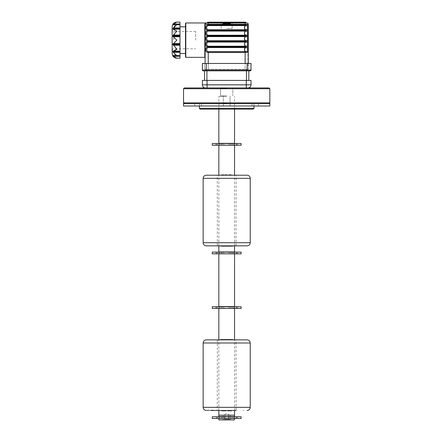 <?xml version="1.0" encoding="UTF-8"?>
<svg xmlns="http://www.w3.org/2000/svg" width="442" height="442" viewBox="0 0 442 442"><rect width="100%" height="100%" fill="white"/><g stroke="black" fill="none" stroke-linecap="round" stroke-linejoin="round"><path stroke-width="0.33" stroke-dasharray="2.21 1.66" d="M269.067 87.941L184.314 87.941M183.529 88.726L269.852 88.726M269.852 102.853L183.529 102.853M269.852 103.638L183.529 103.638M226.691 103.323L223.315 103.323L226.691 103.323M226.691 95.792L220.569 95.792L226.691 95.792M226.691 88.256L220.569 88.256L226.691 88.256M254.001 108.345L199.381 108.345M200.165 109.13L226.691 109.13C216.608 109.13 216.608 109.13 226.691 109.13C236.768 109.13 236.768 109.13 226.691 109.13L253.216 109.13M240.84 87.941C243.724 87.941 243.724 87.941 240.84 87.941C237.956 87.941 237.956 87.941 240.84 87.941M212.541 87.941C215.42 87.941 215.42 87.941 212.541 87.941C209.657 87.941 209.657 87.941 212.541 87.941M235.172 87.941L218.055 87.941L235.172 87.941C239.807 87.941 239.807 87.941 235.172 87.941M234.536 251.957L218.84 251.957M226.691 145.23L218.84 145.23L226.691 145.23M226.691 253.841L218.84 253.841L226.691 253.841M234.536 143.346L218.84 143.346M226.691 96.577L218.84 96.577L226.691 96.577M226.691 143.346L219.315 143.346L226.691 143.346M234.536 415.193L218.84 415.193L234.536 415.193M226.691 308.461L218.84 308.461L226.691 308.461M234.536 306.577L218.84 306.577M226.691 306.577L219.315 306.577L226.691 306.577M224.879 419.602L223.066 419.602L226.691 419.115L224.879 419.602L224.879 415.193L224.879 419.602M234.536 419.9L218.84 419.9M226.691 418.486L218.84 418.486L226.691 418.486M226.691 419.115L230.315 419.602L226.691 419.115M230.315 415.193L228.503 415.193L228.503 419.602L228.503 415.193L224.879 415.193L230.315 415.193L230.315 419.602L230.613 419.9L226.691 419.9L230.613 419.9M223.066 415.193L224.879 415.193L223.066 415.193L223.066 419.602L222.768 419.9M234.536 416.602L218.84 416.602M226.691 416.602L219.315 416.602L226.691 416.602M212.259 418.486L220.779 418.486L215.79 418.486L215.773 416.762L241.122 416.762M212.259 416.762L220.779 416.762L215.773 416.762L215.79 418.486L224.508 418.486L224.508 416.762M224.508 418.486L237.608 418.486L233.614 418.486L233.614 416.762M237.608 418.486L237.592 416.762L237.608 418.486M228.873 418.486L228.873 416.762M218.956 418.486L218.956 416.762M233.614 418.486L241.122 418.486M220.779 418.486L220.779 416.762L220.779 418.486M232.597 418.486L232.597 416.762L232.597 418.486M212.259 308.461L220.779 308.461L216.74 308.461L216.74 306.737L215.79 306.737L241.122 306.737M212.259 306.737L216.74 306.737M216.74 308.461L215.773 308.461L215.773 306.737L215.79 308.461L224.508 308.461L224.508 306.737M224.508 308.461L237.608 308.461L233.614 308.461L233.614 306.737M236.636 308.461L236.636 306.737M237.608 308.461L237.592 306.737L237.608 308.461M228.873 308.461L228.873 306.737M218.956 308.461L218.956 306.737M233.614 308.461L241.122 308.461M220.779 308.461L220.779 306.737L220.779 308.461M232.597 308.461L232.597 306.737L232.597 308.461M212.259 253.841L220.779 253.841L216.74 253.841L216.74 252.117L215.79 252.117L241.122 252.117M212.259 252.117L216.74 252.117M216.74 253.841L215.773 253.841L215.773 252.117L215.79 253.841L224.508 253.841L224.508 252.117M224.508 253.841L237.608 253.841L233.614 253.841L233.614 252.117M236.636 253.841L236.636 252.117M237.608 253.841L237.592 252.117L237.608 253.841M228.873 253.841L228.873 252.117M218.956 253.841L218.956 252.117M233.614 253.841L241.122 253.841M220.779 253.841L220.779 252.117L220.779 253.841M232.597 253.841L232.597 252.117L232.597 253.841M212.259 145.23L220.779 145.23L216.74 145.23L216.74 143.506L215.79 143.506L241.122 143.506M212.259 143.506L216.74 143.506M216.74 145.23L215.773 145.23L215.773 143.506L215.79 145.23L224.508 145.23L224.508 143.506M224.508 145.23L237.608 145.23L233.614 145.23L233.614 143.506M236.636 145.23L236.636 143.506M237.608 145.23L237.592 143.506L237.608 145.23M228.873 145.23L228.873 143.506M218.956 145.23L218.956 143.506M233.614 145.23L241.122 145.23M220.779 145.23L220.779 143.506L220.779 145.23M232.597 145.23L232.597 143.506L232.597 145.23M246.31 87.941L207.071 87.941L247.879 87.941L246.31 87.941L246.31 84.803L251.017 84.803L251.017 80.411L202.364 80.411L202.364 84.803A3.138 3.138 0 0 0 205.502 87.941L207.071 87.941L205.502 87.941A3.138 3.138 0 0 1 202.364 84.803L207.071 84.803L207.071 80.411L246.31 80.411L207.071 80.411M248.901 80.411L246.31 80.411L248.901 80.411M204.558 70.836L206.911 70.836L204.558 70.836L204.558 80.411M206.911 80.411L206.911 84.958L204.558 84.958L248.818 84.958L206.911 84.958L206.911 70.836L248.818 70.836L206.911 70.836M248.818 80.411L248.818 70.836M226.691 22.177L232.183 22.177L226.691 22.177M226.691 28.459L232.183 28.459L226.691 28.459M204.834 24.172A0.315 0.293 -167.6 0 0 205.138 23.951A1.254 1.254 0 0 1 206.364 22.962A1.254 1.254 0 0 0 205.138 23.951L205.11 22.962L204.795 24.503L204.795 57.338L205.11 57.648L205.11 40.15L205.11 57.648M185.491 23.277L185.491 57.024M176.855 49.172L172.888 44.581L172.888 43.935L176.855 40.15L172.888 36.366L173.314 35.051L176.855 31.122L173.314 29.161L179.993 29.161L179.993 40.15L179.993 26.807L179.993 58.2M172.148 53.493L172.148 26.807M174.115 23.199L174.993 22.586M174.982 25.896L176.855 24.52L174.922 23.995L172.888 24.907L173.314 24.061L179.993 24.061L179.993 24.735L179.993 23.995L179.993 29.161L173.314 29.161M172.888 24.907L179.993 24.907L173.06 24.735M179.993 28.691L172.888 28.691L174.115 26.829M195.69 40.15L195.69 31.515L195.69 40.15M174.993 54.41L173.314 52.383L172.888 51.134L179.993 51.134L174.115 50.985M174.988 50.57L175.933 49.935M205.11 40.15L205.11 24.222L205.11 40.15M248.078 29.747A3.923 3.923 0 0 1 248.078 25.597L248.078 29.747A1.254 1.254 0 0 1 248.271 30.415A1.254 1.254 0 0 0 248.078 29.747A1.254 1.254 0 0 1 248.271 30.415L248.271 24.929A1.254 1.254 0 0 1 248.078 25.597L247.487 27.669A3.923 3.923 0 0 1 248.067 25.619A1.254 1.216 -148.4 0 0 248.238 24.962L245.564 24.962L245.393 25.619C246.802 26.061 247.691 26.061 248.067 25.619M247.918 30.271L248.238 30.382A1.254 1.216 -31.6 0 0 248.067 29.724L247.487 27.669A3.923 3.923 0 0 0 248.067 29.724L247.724 29.481M208.248 46.902C204.845 46.614 204.85 52.681 208.248 52.388L208.248 51.72C206.149 50.338 206.149 48.951 208.248 47.57L208.248 46.228C206.149 44.846 206.149 43.46 208.248 42.073L245.133 42.073L245.133 40.736L208.248 40.736C206.149 39.349 206.149 37.968 208.248 36.581L245.133 36.581L245.133 35.244L208.248 35.244C206.149 33.857 206.149 32.476 208.248 31.089L245.133 31.089L245.133 29.747L208.248 29.747C206.149 28.365 206.149 26.979 208.248 25.597L245.133 25.597L245.133 24.929L208.248 24.929C204.845 24.642 204.85 30.708 208.248 30.415C204.845 30.133 204.85 36.2 208.248 35.907C204.845 35.625 204.85 41.692 208.248 41.399C204.845 41.117 204.85 47.184 208.248 46.891L245.133 46.891L245.564 46.863L245.393 46.206L247.117 45.869M245.393 25.619L244.713 26.426M244.459 26.979L244.52 28.537M247.117 29.393L245.393 29.724L245.564 30.382L247.349 30.238M247.918 35.763L248.238 35.879A1.254 1.216 -31.6 0 0 248.067 35.222A3.923 3.923 0 0 1 247.487 33.167L248.067 35.222A3.923 3.923 0 0 1 248.078 31.089L248.078 35.244A1.254 1.254 0 0 1 248.271 35.907A1.254 1.254 0 0 0 248.078 35.244A1.254 1.254 0 0 1 248.271 35.907L248.271 30.426A1.254 1.254 0 0 1 248.078 31.089M248.067 31.111A3.923 3.923 0 0 0 247.487 33.167L248.067 31.111C247.691 31.553 246.802 31.553 245.393 31.111L244.713 31.918M247.117 34.885L245.393 35.222L245.564 35.879L247.349 35.73M248.05 35.189L247.724 34.973M248.078 51.72A3.923 3.923 0 0 1 248.078 47.57L248.078 51.72A1.254 1.254 0 0 1 248.271 52.388A1.254 1.254 0 0 0 248.078 51.72A1.254 1.254 0 0 1 248.271 52.388L248.271 49.648M247.918 52.244L248.238 52.355A1.254 1.216 -31.6 0 0 248.067 51.697L247.487 49.648L248.067 47.592C247.691 48.034 246.802 48.034 245.393 47.592L244.713 48.399M248.271 41.399L248.271 35.918A1.254 1.254 0 0 1 248.078 36.581L248.078 40.736A1.254 1.254 0 0 1 248.078 42.073A1.254 1.254 0 0 0 248.271 41.41L248.271 46.891A1.254 1.254 0 0 0 248.078 46.228A3.923 3.923 0 0 1 248.078 42.073L248.078 46.228A1.254 1.254 0 0 1 248.271 46.891L248.271 46.902A1.254 1.254 0 0 1 248.078 47.57M247.117 51.366L245.393 51.697L245.564 52.355L247.349 52.211M245.393 47.592L245.564 46.935L248.238 46.935A1.254 1.216 -148.4 0 1 248.067 47.592A3.923 3.923 0 0 0 248.067 51.697L247.724 51.454M248.238 52.355L248.271 69.267L245.133 69.267L248.271 69.267L248.271 63.46M245.133 51.72L245.133 52.388L245.564 52.355M208.248 63.46L208.248 69.267L208.248 63.46L208.248 69.267L204.795 69.267L245.133 69.267L245.133 52.388L208.248 52.388L208.248 69.267L245.133 69.267L245.133 63.46L204.795 63.46L245.133 63.46M208.248 47.57L245.133 47.57L245.133 46.228M244.52 48.78L244.52 50.51M245.564 46.935L245.133 46.902M247.918 46.753L248.238 46.863A1.254 1.216 -31.6 0 0 248.067 46.206L247.724 45.957M248.271 46.891A1.254 1.254 0 0 0 248.078 46.228L247.487 44.15L248.067 42.095C247.691 42.542 246.802 42.542 245.393 42.095L244.713 42.907M247.487 44.15A3.923 3.923 0 0 0 248.067 46.206A3.923 3.923 0 0 1 248.067 42.095A1.254 1.216 -148.4 0 0 248.238 41.438L208.248 41.41L247.349 41.228M244.52 43.288L244.52 45.012M245.564 41.438L245.393 42.095M247.918 41.261L248.238 41.371A1.254 1.216 -31.6 0 0 248.067 40.714L247.724 40.465M247.117 40.377L245.393 40.714L245.564 41.371M248.078 40.736A3.923 3.923 0 0 1 248.067 36.603L247.487 38.658A3.923 3.923 0 0 1 248.067 36.603C247.691 37.045 246.802 37.045 245.393 36.603L244.713 37.415M248.067 40.714L247.487 38.658A3.923 3.923 0 0 0 248.067 40.714L248.05 40.681M248.271 35.918L248.271 35.907A1.254 1.254 0 0 1 248.078 36.581M244.52 37.797L244.52 39.52M208.248 36.581L208.248 35.918L245.133 35.907L245.564 35.946L245.393 36.603M248.238 35.946L247.338 36.089M208.248 35.244L208.248 35.907L245.564 35.879M244.52 32.305L244.52 34.028M248.238 30.454L245.564 30.454L245.393 31.111M245.564 30.454L245.133 30.426L245.564 30.382M176.397 58.173L175.894 58.073M174.993 57.714L172.888 55.394L174.922 56.305L176.855 55.78L175.894 55.178M179.993 22.1L179.993 24.061L174.286 24.061M179.993 40.15L179.993 53.493L179.993 40.15M205.11 63.46L205.11 24.222A1.254 1.254 0 0 1 206.364 22.962L205.11 22.962M208.248 22.962L206.364 22.962A1.254 1.254 0 0 0 205.11 24.222L208.248 24.222L208.248 22.962L247.017 22.962A1.254 1.254 0 0 1 248.271 24.222L248.271 24.929M245.918 22.962L210.602 22.962L245.918 22.962L245.918 22.492A0.315 0.315 0 0 0 245.603 22.177L210.602 22.177L210.602 22.492L245.918 22.492A0.315 0.315 0 0 0 245.603 22.177M207.779 22.177A0.315 0.315 0 0 0 207.464 22.492L210.602 22.492L210.602 22.962L207.464 22.962L210.602 22.962M208.248 40.736L208.248 42.073M245.564 24.962L245.133 24.929L245.133 22.962M248.271 52.316L248.271 64.869L247.956 64.869L247.956 66.438L247.956 64.869L248.271 64.869L248.271 52.316L247.956 52.316L247.956 64.869L247.956 52.316L248.244 52.316M248.271 66.438L248.271 64.869L248.271 66.438M222.586 23.746L222.586 23.746A0.47 0.47 0 0 0 222.569 23.868L230.807 23.868L222.569 23.868M230.503 23.454L227.359 22.548L230.503 23.454L222.878 23.454L226.022 22.548L226.022 22.912L227.359 22.912L227.359 22.548L227.359 22.912L226.022 22.912L226.022 22.548L222.641 23.746L222.878 23.454L230.503 23.454M226.022 23.746L226.022 22.548L226.022 23.746L226.022 22.912L226.022 23.746L222.641 23.746L227.359 23.746L227.359 22.548L227.359 23.746L227.359 22.912L227.359 23.746L230.741 23.746L226.022 23.746M204.795 69.267L204.795 63.46L204.795 69.267M202.364 70.051L202.364 63.46L251.017 63.46L251.017 70.051L202.364 70.051A0.785 0.785 0 0 0 203.149 70.836L250.233 70.836A0.785 0.785 0 0 0 251.017 70.051M226.691 70.836L209.817 70.836L226.691 70.836M221.785 24.846L231.597 24.846L221.785 24.846M222.569 24.846L230.807 24.846L222.569 24.846M269.852 105.992L183.529 105.992M255.233 105.992L258.531 105.992L255.233 105.992M255.233 103.638L258.531 103.638L255.233 103.638M198.143 105.992L201.442 105.992L198.143 105.992M198.143 103.638L201.442 103.638L198.143 103.638M226.691 103.638L199.22 103.638L226.691 103.638M226.691 105.992L199.22 105.992L226.691 105.992M206.287 245.84L247.095 245.84M247.095 175.209L217.271 175.209L236.105 175.209L217.271 175.209L217.353 245.84M222.768 175.209L231.79 175.209L222.768 175.209L222.768 174.739L221.746 174.739L223.785 174.739L221.591 174.739L231.79 174.739L222.768 174.739M231.155 246.31L221.398 246.31L232.79 246.31L230.276 246.31L231.155 246.31L231.155 245.84L221.398 245.84L231.155 245.84M231.531 245.84L232.553 245.84L231.531 245.84M221.845 246.31L223.1 246.31L221.845 246.31M221.845 245.84L223.1 245.84L221.845 245.84M221.398 246.31L221.398 245.84M230.116 174.739L230.116 175.209M223.254 174.739L223.254 175.209M221.47 246.31L221.47 245.84M247.095 339.854L206.287 339.854M206.602 410.17L206.602 410.485L213.817 410.485L210.21 410.485L213.817 410.485L213.817 410.17L206.602 410.17L213.817 410.17M217.353 339.854L217.271 410.485L236.105 410.485L217.271 410.485L236.105 410.485L236.028 339.854M222.768 410.485L230.613 410.485L221.591 410.485L223.785 410.955L221.746 410.955L230.613 410.955C229.304 410.955 229.304 410.955 230.613 410.955C231.923 410.955 231.923 410.955 230.613 410.955L222.768 410.955M222.227 339.384L231.978 339.384L220.591 339.384L223.1 339.384L222.227 339.384L222.227 339.854L231.978 339.854L222.227 339.854M221.845 339.854L222.867 339.854L221.845 339.854M231.531 339.384L232.79 339.384L231.531 339.384M231.531 339.854L232.79 339.854L231.531 339.854M231.978 339.384L231.978 339.854M223.26 410.955L223.26 410.485M230.122 410.955L230.122 410.485M230.613 410.955L230.613 410.485C229.304 410.485 229.304 410.485 230.613 410.485C231.923 410.485 231.923 410.485 230.613 410.485M231.906 339.384L231.906 339.854M206.602 410.485L210.21 410.485M217.309 418.486L217.309 416.762M221.884 418.486L221.884 416.762M234.426 418.486L234.426 416.762M236.636 418.486L236.636 416.762M231.492 418.486L231.492 416.762M230.16 418.486L230.16 416.762M223.221 418.486L223.221 416.762M216.74 418.486L216.74 416.762M236.072 418.486L236.072 416.762M217.309 308.461L217.309 306.737M221.884 308.461L221.884 306.737M234.426 308.461L234.426 306.737M231.492 308.461L231.492 306.737M230.16 308.461L230.16 306.737M223.221 308.461L223.221 306.737M236.072 308.461L236.072 306.737M217.309 253.841L217.309 252.117M221.884 253.841L221.884 252.117M234.426 253.841L234.426 252.117M231.492 253.841L231.492 252.117M230.16 253.841L230.16 252.117M223.221 253.841L223.221 252.117M236.072 253.841L236.072 252.117M217.309 145.23L217.309 143.506M221.884 145.23L221.884 143.506M234.426 145.23L234.426 143.506M231.492 145.23L231.492 143.506M230.16 145.23L230.16 143.506M223.221 145.23L223.221 143.506M236.072 145.23L236.072 143.506M207.071 87.941L207.071 84.803L246.31 84.803L246.31 80.411M246.465 70.836L246.465 80.411M185.806 57.338L185.806 22.962M173.717 40.15L173.717 31.515L173.717 40.15M173.314 35.051L179.993 35.051M173.314 43.548L179.993 43.548M208.248 25.597L208.248 24.222L248.271 24.222M208.248 31.089L208.248 30.415L245.133 30.415L208.248 30.426L208.248 29.747M173.314 24.52L179.993 24.52L173.314 24.52M173.314 55.78L179.993 55.78L173.314 55.78M172.888 55.394L179.993 55.394L172.888 55.394M174.286 56.239L173.314 56.239M173.314 52.383L179.993 52.383M172.888 51.609L179.993 51.609M173.314 45.25L179.993 45.25M172.888 44.581L179.993 44.581M172.888 43.935L179.993 43.935M173.314 36.752L179.993 36.752M172.888 36.366L179.993 36.366M172.888 35.719L179.993 35.719M173.314 27.918L179.993 27.918M242.78 22.962L242.78 22.177M247.956 53.885L248.271 53.885L247.956 53.885M247.095 63.46L247.095 70.836M206.287 63.46L206.287 70.836M250.233 242.697L203.149 242.697M203.149 178.347L250.233 178.347M231.923 246.31L231.923 245.84M230.613 174.739L230.613 175.209M203.149 342.992L250.233 342.992M250.233 407.342L203.149 407.342M221.459 339.384L221.459 339.854M223.315 103.323L223 103.638L223.315 103.323L223.315 95.792L223.315 103.323M220.569 95.792L220.569 88.256L220.254 87.941L220.569 88.256L220.569 95.792M254.001 105.992L254.001 103.638M199.381 105.992L199.381 103.638M232.812 88.256L233.127 87.941L232.812 88.256L232.812 95.792L232.812 88.256M230.067 103.323L230.067 95.792L230.067 103.323L230.376 103.638L230.067 103.323M234.536 245.84L234.536 175.209M234.067 253.841L234.067 252.117M234.067 145.23L234.067 143.506M234.536 109.13L234.536 96.577M218.84 109.13L218.84 96.577M219.315 145.23L219.315 143.506M219.315 253.841L219.315 252.117M218.84 245.84L218.84 175.209M234.536 410.485L234.536 339.854M234.067 308.461L234.067 306.737M219.315 308.461L219.315 306.737M218.84 410.485L218.84 339.854M229.829 415.193L226.691 413.303L223.553 415.193M234.067 418.486L234.067 416.762M219.315 418.486L219.315 416.762M232.183 28.459L232.183 22.177M195.69 31.515L173.717 31.515C173.247 31.056 173.286 32.487 172.148 29.946M172.148 50.349C172.822 48.896 173.347 48.377 173.717 48.78L195.69 48.78M172.811 24.967L179.993 24.967L172.811 24.967M172.811 55.333L179.993 55.333L172.811 55.333M174.922 56.305L179.993 56.305M174.922 23.995L179.993 23.995M205.138 23.945L206.364 22.962L205.138 23.945M221.199 28.459L221.199 22.177M223.392 103.638L223.392 105.992L223.392 103.638M251.94 103.638L251.94 105.992L251.94 103.638M194.85 103.638L194.85 105.992L194.85 103.638M258.531 103.638L258.531 105.992L258.531 103.638M201.442 103.638L201.442 105.992L201.442 103.638M229.984 103.638L229.984 105.992L229.984 103.638M221.746 174.739L221.746 175.209M229.591 174.739L229.591 175.209M230.276 246.31L230.276 245.84M230.514 246.31L230.514 245.84M223.1 246.31L223.1 245.84M220.591 246.31L220.591 245.84M232.553 246.31L232.553 245.84M232.79 246.31L232.79 245.84M231.636 174.739L231.636 175.209M223.785 174.739L223.785 175.209M229.437 174.739L229.437 175.209M231.79 174.739L231.79 175.209M221.591 174.739L221.591 175.209M223.945 174.739L223.945 175.209M236.028 245.84L236.105 175.209M220.823 246.31L220.823 245.84M222.867 246.31L222.867 245.84M223.785 410.955L223.785 410.485M223.1 339.384L223.1 339.854M222.867 339.384L222.867 339.854M230.276 339.384L230.276 339.854M232.553 339.384L232.553 339.854M230.514 339.384L230.514 339.854M232.79 339.384L232.79 339.854M220.823 339.384L220.823 339.854M220.591 339.384L220.591 339.854M221.746 410.955L221.746 410.485M223.945 410.955L223.945 410.485M221.591 410.955L221.591 410.485"/><path stroke-width="0.66" d="M183.529 88.726L184.314 87.941L269.067 87.941L269.852 88.726L183.529 88.726L183.529 102.853L269.852 102.853L269.852 88.726M254.001 108.345L253.216 109.13L200.165 109.13L199.381 108.345L254.001 108.345L254.001 105.992M218.84 245.84L218.84 251.957L234.536 251.957L234.536 245.84M218.84 109.13L218.84 143.346L234.536 143.346L234.536 109.13M218.84 410.485L218.84 415.193L234.536 415.193L234.536 416.602L218.84 416.602L218.84 415.193L234.536 415.193L234.536 410.485M218.84 253.841L218.84 306.577L234.536 306.577L234.536 253.841M218.84 418.486L218.84 419.9L234.536 419.9L234.536 418.486M241.122 418.486L212.259 418.486L212.259 416.762L241.122 416.762L241.122 418.486M241.122 308.461L212.259 308.461L212.259 306.737L241.122 306.737L241.122 308.461M241.122 253.841L212.259 253.841L212.259 252.117L241.122 252.117L241.122 253.841M241.122 145.23L212.259 145.23L212.259 143.506L241.122 143.506L241.122 145.23M205.502 87.941A3.138 3.138 0 0 1 202.364 84.803L202.364 80.411L251.017 80.411L251.017 84.803A3.138 3.138 0 0 1 247.879 87.941A3.138 3.138 0 0 0 251.017 84.803A3.138 3.138 0 0 1 247.879 87.941A3.138 3.138 0 0 0 251.017 84.803L246.31 84.803L246.31 80.411M204.558 80.411L204.558 70.836M248.818 70.836L248.818 80.411M248.271 44.15L248.271 46.891A1.254 1.254 0 0 0 248.078 46.228L248.078 42.073A1.254 1.254 0 0 0 248.271 41.41L248.271 41.41A1.254 1.254 0 0 0 248.078 40.736L248.078 36.581A1.254 1.254 0 0 0 248.271 35.918L248.238 35.946A1.254 1.216 -148.4 0 1 248.067 36.603A3.923 3.923 0 0 1 248.078 36.581A1.254 1.254 0 0 0 248.271 35.918L248.271 41.399A1.254 1.254 0 0 0 248.078 40.736A1.254 1.254 0 0 1 248.271 41.399L248.271 44.15M248.238 46.863L245.564 46.863L248.238 46.863A1.254 1.216 -31.6 0 0 248.067 46.206L248.067 46.206A1.254 1.254 0 0 1 248.271 46.891L248.271 46.902A1.254 1.254 0 0 1 248.078 47.57A1.254 1.254 0 0 0 248.271 46.902L248.238 52.355A1.254 1.216 -31.6 0 0 248.067 51.697L248.078 47.57A1.254 1.254 0 0 0 248.271 46.902L248.271 49.648M244.52 34.028L245.564 35.879L248.238 35.879A1.254 1.216 -31.6 0 0 248.067 35.222A3.923 3.923 0 0 0 248.078 35.244L248.078 35.244A3.923 3.923 0 0 1 248.067 35.222L247.487 33.167L248.067 31.111A1.254 1.216 -148.4 0 0 248.238 30.454L248.271 30.415A1.254 1.254 0 0 0 248.078 29.747L248.078 25.597A3.923 3.923 0 0 1 248.078 25.597L248.078 25.597A1.254 1.254 0 0 0 248.271 24.929A1.254 1.254 0 0 1 248.078 25.597A1.254 1.254 0 0 0 248.271 24.929L248.271 30.415A1.254 1.254 0 0 1 248.078 31.089A1.254 1.254 0 0 0 248.271 30.426L248.238 30.454A1.254 1.216 -148.4 0 1 248.067 31.111L248.078 31.089A1.254 1.254 0 0 0 248.271 30.426L248.271 35.907A1.254 1.254 0 0 0 248.078 35.244L248.067 31.111A3.923 3.923 0 0 1 248.078 31.089M244.52 28.537L245.393 29.724L244.349 27.669L245.564 24.962L248.238 24.962L248.271 24.222L205.11 24.222A0.315 0.287 180 0 1 204.795 24.503L205.11 22.962L205.138 23.951A0.315 0.293 12.4 0 1 204.834 24.172M244.52 50.51L245.393 51.697L244.349 49.648L245.393 47.592L245.133 46.891L208.248 46.891C204.845 47.184 204.85 41.117 208.248 41.41C204.845 41.692 204.85 35.625 208.248 35.918C204.845 36.2 204.85 30.133 208.248 30.426C204.845 30.702 204.85 24.636 208.248 24.929L245.133 24.929L245.133 25.597L208.248 25.597C207.154 25.796 206.646 26.492 206.718 27.669C206.646 28.852 207.154 29.548 208.248 29.747L245.393 29.724L245.393 31.111L208.248 31.089C207.154 31.288 206.646 31.984 206.718 33.167C206.646 34.349 207.154 35.04 208.248 35.244L245.393 35.222L245.133 35.907L248.271 35.918A1.254 1.254 0 0 0 248.078 35.244M248.067 35.222C247.691 34.774 246.802 34.774 245.393 35.222L244.349 33.167L245.564 30.454L248.238 30.454M244.52 39.52L245.393 40.714L244.349 38.658L245.564 35.946L247.338 36.089M245.564 35.879L245.133 35.907L245.133 36.581L208.248 36.581C207.154 36.785 206.646 37.476 206.718 38.658C206.646 39.841 207.154 40.531 208.248 40.736L245.393 40.714L245.133 41.399L248.238 41.438A1.254 1.216 -148.4 0 1 248.067 42.095A3.923 3.923 0 0 1 248.078 42.073A1.254 1.254 0 0 0 248.078 40.736L248.078 40.736A3.923 3.923 0 0 1 248.067 40.714A1.254 1.216 -31.6 0 1 248.238 41.371L208.248 41.399L245.133 41.41L245.393 42.095L208.248 42.073C207.154 42.277 206.646 42.968 206.718 44.15C206.646 45.333 207.154 46.023 208.248 46.228L245.393 46.206L208.248 46.228L208.248 46.902L245.133 46.902L208.248 46.902L208.248 47.57C207.154 47.769 206.646 48.465 206.718 49.648C206.646 50.824 207.154 51.521 208.248 51.72L245.393 51.697L208.248 51.72L208.248 52.388C204.845 52.681 204.85 46.614 208.248 46.902M244.52 45.012L245.393 46.206L244.349 44.15L245.564 41.438M248.078 47.57A3.923 3.923 0 0 0 248.067 47.592L247.487 49.648L248.067 51.697A3.923 3.923 0 0 0 248.078 51.72A1.254 1.254 0 0 1 248.271 52.388A1.254 1.254 0 0 0 248.078 51.72L248.067 51.697C247.691 51.255 246.802 51.255 245.393 51.697L245.564 52.355L245.133 52.388L245.133 51.72M185.491 40.15L185.491 23.277L185.806 22.962L185.806 57.338L185.491 57.024L185.491 40.15M176.413 22.128L176.855 22.1C173.999 22.376 172.43 23.951 172.148 26.807L172.148 53.493C172.43 56.349 173.999 57.919 176.855 58.2L176.397 58.173M173.314 36.752L176.855 40.15L172.811 44.344L176.855 49.172L173.314 51.134L179.993 51.134L179.993 22.1L176.855 22.1L173.314 24.061L172.888 24.735L174.922 23.995L176.855 24.52L172.888 28.691L172.888 29.161L176.855 31.122L172.811 35.957L173.314 36.752L179.993 36.752M174.286 24.061L173.314 24.061L174.115 23.199M174.993 22.586L176.375 22.133M174.115 26.829L174.982 25.896M173.314 29.161L179.993 29.161L172.888 29.161L173.314 27.918L179.993 27.918M174.115 50.985L174.988 50.57M175.933 49.935L176.855 49.172M244.713 26.426L244.459 26.979M247.724 29.481L247.117 29.393M247.349 30.238L247.918 30.271M247.349 35.73L247.918 35.763M247.724 34.973L247.117 34.885M247.349 52.211L247.918 52.244M247.724 51.454L247.117 51.366M244.713 48.399L244.52 48.78M208.248 47.57L245.393 47.592L245.564 46.935L248.238 46.935A1.254 1.216 -148.4 0 1 248.067 47.592C247.691 48.034 246.802 48.034 245.393 47.592M247.724 45.957L247.117 45.869M244.713 42.907L244.52 43.288M247.349 41.228L247.918 41.261M247.724 40.465L247.117 40.377M245.393 36.603C246.802 37.045 247.691 37.045 248.067 36.603L248.067 36.603A1.254 1.216 -148.4 0 0 248.238 35.946M244.713 37.415L244.52 37.797M244.713 31.918L244.52 32.305M205.11 63.46L205.11 24.222A0.315 0.287 0 0 1 204.795 24.503L204.795 57.338L205.11 57.648M173.314 51.134L172.888 51.134L173.314 52.383L176.855 55.78L174.922 56.305L172.888 55.394L173.314 56.239L176.855 58.2L179.993 58.2L179.993 51.134L173.314 51.134M175.894 58.073L174.993 57.714M175.894 55.178L174.993 54.41M179.993 52.383L173.314 52.383L172.888 51.609L179.993 51.609M185.806 22.962L206.364 22.962A1.254 1.254 0 0 0 205.11 24.222M245.564 30.382L248.238 30.382A1.254 1.216 -31.6 0 0 248.067 29.724C247.691 29.282 246.802 29.282 245.393 29.724L245.564 30.382L245.133 30.415L245.564 30.454M248.238 52.355L245.564 52.355M248.271 63.46L248.271 52.388M245.133 46.902L245.564 46.935M245.393 42.095C246.802 42.542 247.691 42.542 248.067 42.095L247.487 44.15L248.067 46.206C247.691 45.764 246.802 45.764 245.393 46.206L245.564 46.863L245.133 46.891L245.133 46.228M245.564 41.371L245.393 40.714C246.802 40.272 247.691 40.272 248.067 40.714L247.487 38.658L248.067 36.603A3.923 3.923 0 0 1 248.078 36.581M248.05 31.144L248.067 31.111C247.691 31.553 246.802 31.553 245.393 31.111M248.271 30.426L248.271 30.415A1.254 1.254 0 0 0 248.078 29.747A3.923 3.923 0 0 1 248.067 29.724L247.487 27.669L248.067 25.619C247.691 26.061 246.802 26.061 245.393 25.619M248.05 25.647L248.067 25.619A1.254 1.216 -148.4 0 0 248.238 24.962L248.271 24.929M206.364 22.962L245.133 22.962L245.133 24.929L245.564 24.962M208.248 40.736L208.248 42.073M245.133 22.962L247.017 22.962A1.254 1.254 0 0 1 248.271 24.222M210.602 22.962L210.602 22.492L207.464 22.492A0.315 0.315 0 0 1 207.779 22.177L245.603 22.177A0.315 0.315 0 0 1 245.918 22.492L210.602 22.492L210.602 22.177L207.779 22.177M245.918 22.962L245.918 22.492M207.464 22.962L207.464 22.492L207.464 22.962M206.287 63.46L202.364 63.46L202.364 70.051A0.785 0.785 0 0 0 203.149 70.836L206.287 70.836L206.287 70.051L251.017 70.051L251.017 63.46L206.287 63.46L206.287 70.051L202.364 70.051A0.785 0.785 0 0 0 203.149 70.836M250.233 70.836A0.785 0.785 0 0 0 251.017 70.051A0.785 0.785 0 0 1 250.233 70.836L206.287 70.836M226.691 103.638L269.852 103.638L269.852 105.992L183.529 105.992L183.529 103.638L226.691 103.638M247.095 245.84L206.287 245.84C204.381 245.653 203.331 244.603 203.149 242.697L250.233 242.697C250.045 244.603 249.001 245.653 247.095 245.84M226.691 175.209L247.095 175.209C249.001 175.397 250.045 176.441 250.233 178.347L203.149 178.347C203.331 176.441 204.381 175.397 206.287 175.209L226.691 175.209M217.271 175.209L206.287 175.209M243.172 175.209C247.807 175.209 247.807 175.209 243.172 175.209C238.531 175.209 238.531 175.209 243.172 175.209C247.807 175.209 247.807 175.209 243.172 175.209C238.531 175.209 238.531 175.209 243.172 175.209M210.21 175.209C205.574 175.209 205.574 175.209 210.21 175.209C214.845 175.209 214.845 175.209 210.21 175.209C214.845 175.209 214.845 175.209 210.21 175.209C205.574 175.209 205.574 175.209 210.21 175.209M206.287 339.854L247.095 339.854C249.001 340.042 250.045 341.086 250.233 342.992L203.149 342.992C203.331 341.086 204.381 340.042 206.287 339.854M236.105 410.485L210.21 410.485C205.574 410.485 205.574 410.485 210.21 410.485C214.845 410.485 214.845 410.485 210.21 410.485M213.817 410.485L217.271 410.485M243.172 410.485C247.807 410.485 247.807 410.485 243.172 410.485C238.531 410.485 238.531 410.485 243.172 410.485C238.531 410.485 238.531 410.485 243.172 410.485C247.807 410.485 247.807 410.485 243.172 410.485M202.364 84.803L207.071 84.803L207.071 80.411M207.071 87.941L207.071 84.803L246.31 84.803L246.31 87.941M206.911 70.836L206.911 80.411M246.465 80.411L246.465 70.836M172.888 43.935L179.993 43.935M172.888 35.719L179.993 35.719M172.888 28.691L179.993 28.691M173.314 35.051L179.993 35.051M172.888 36.366L179.993 36.366M173.314 43.548L179.993 43.548M172.888 44.581L179.993 44.581M173.314 45.25L179.993 45.25M173.314 56.239L174.286 56.239M245.133 63.46L245.133 52.388L208.248 52.388L208.248 63.46M208.248 35.244L208.248 35.907L245.133 35.918L208.248 35.907L208.248 36.581M208.248 29.747L208.248 30.415L245.133 30.426L208.248 30.415L208.248 31.089M208.248 22.962L208.248 25.597M242.78 22.962L242.78 22.177M247.095 63.46L247.095 70.836M203.149 342.992L203.149 407.342L250.233 407.342C250.045 409.248 249.001 410.298 247.095 410.485M269.067 103.638L269.852 102.853M199.381 108.345L199.381 105.992M184.314 103.638L183.529 102.853M234.536 175.209L234.536 145.23M218.84 175.209L218.84 145.23M234.536 339.854L234.536 308.461M218.84 339.854L218.84 308.461M179.993 26.807L185.491 26.807M174.922 23.995L179.993 23.995M174.922 56.305L179.993 56.305M179.993 53.493L185.491 53.493M185.806 57.338L204.795 57.338M250.233 242.697L250.233 178.347M203.149 242.697L203.149 178.347M203.149 407.342C203.331 409.248 204.381 410.298 206.287 410.485M250.233 342.992L250.233 407.342"/></g></svg>

